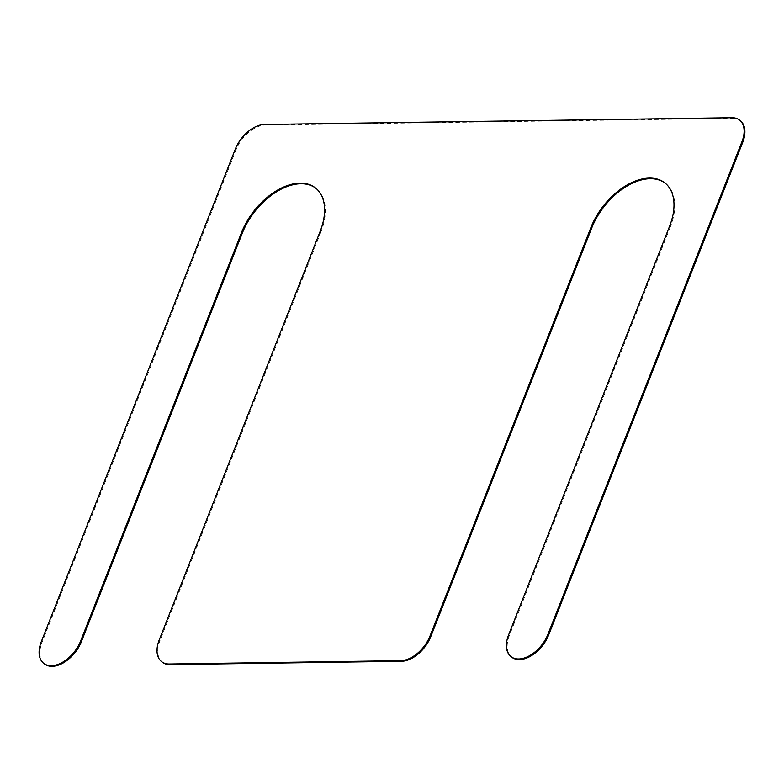 <?xml version="1.0" encoding="UTF-8"?>
<svg xmlns="http://www.w3.org/2000/svg" width="784" height="784" viewBox="0 0 784 784"><rect width="100%" height="100%" fill="white"/><g stroke="black" fill="none" stroke-linecap="round" stroke-linejoin="round"><path stroke-width="0.59" stroke-dasharray="3.92 2.94" d="M669.575 226.262L670.349 226.87A55.919 34.045 -51.8 0 0 665.655 183.525A55.919 34.045 -51.8 0 0 665.263 183.221M670.349 226.87L509.384 635.491A27.959 17.023 -51.8 0 0 511.727 657.168M740.351 120.736A27.959 17.023 -51.8 0 0 732.638 118.345L265.325 125.087A27.959 17.023 -51.8 0 0 236.082 149.724L42.081 642.233A27.959 17.023 -51.8 0 0 44.423 663.911M320.186 231.3L320.96 231.917A55.919 34.045 -51.8 0 0 316.266 188.562A55.919 34.045 -51.8 0 0 315.874 188.258M320.96 231.917L159.995 640.538A27.959 17.023 -51.8 0 0 162.337 662.215M508.61 634.883L509.384 635.491M731.864 117.737L732.638 118.345M264.551 124.48L265.325 125.087M235.308 149.117L236.082 149.724M41.307 641.626L42.081 642.233M159.221 639.92L159.995 640.538M664.881 182.907L665.655 183.525M315.491 187.954L316.266 188.562"/><path stroke-width="1.18" d="M161.563 661.598A27.959 17.023 -51.8 0 1 159.221 639.92L320.186 231.3A55.919 34.045 -51.8 0 0 315.491 187.954A55.919 34.045 -51.8 0 0 241.57 232.436L80.605 641.057A27.959 17.023 -51.8 0 1 43.649 663.303A27.959 17.023 -51.8 0 1 41.307 641.626L235.308 149.117A27.959 17.023 -51.8 0 1 264.551 124.48L731.864 117.737A27.959 17.023 -51.8 0 1 739.577 120.128A27.959 17.023 -51.8 0 1 741.919 141.806L547.918 634.315A27.959 17.023 -51.8 0 1 510.952 656.561A27.959 17.023 -51.8 0 1 508.61 634.883L669.575 226.262A55.919 34.045 -51.8 0 0 664.881 182.907A55.919 34.045 -51.8 0 0 590.96 227.399L429.995 636.02L430.769 636.628A27.959 17.023 -51.8 0 1 401.526 661.265L170.059 664.607A27.959 17.023 -51.8 0 1 162.337 662.215L161.563 661.598A27.959 17.023 -51.8 0 0 169.285 663.999L400.751 660.657A27.959 17.023 -51.8 0 0 429.995 636.02M665.263 183.221A55.919 34.045 -51.8 0 0 591.734 228.007L430.769 636.628M510.952 656.561L511.727 657.168A27.959 17.023 -51.8 0 0 548.692 634.922L742.693 142.414A27.959 17.023 -51.8 0 0 740.351 120.736L739.577 120.128M43.649 663.303L44.423 663.911A27.959 17.023 -51.8 0 0 81.379 641.675L242.344 233.054A55.919 34.045 -51.8 0 1 315.874 188.258M590.96 227.399L591.734 228.007M547.918 634.315L548.692 634.922M741.919 141.806L742.693 142.414M80.605 641.057L81.379 641.675M241.57 232.436L242.344 233.054M169.285 663.999L170.059 664.607M400.751 660.657L401.526 661.265"/></g></svg>
